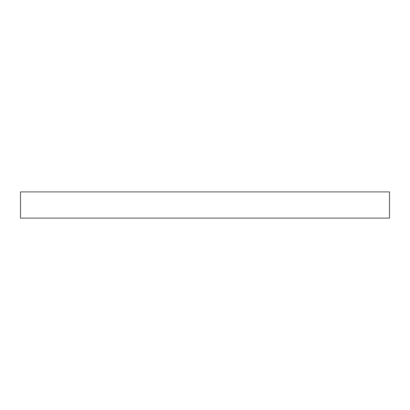 <?xml version="1.0" encoding="UTF-8"?>
<svg xmlns="http://www.w3.org/2000/svg" width="410" height="410" viewBox="0 0 410 410"><rect width="100%" height="100%" fill="white"/><g stroke="black" fill="none" stroke-linecap="round" stroke-linejoin="round"><path stroke-width="0.61" d="M20.5 191.9L20.5 218.099L389.5 218.099L389.5 191.9L20.5 191.9"/></g></svg>
